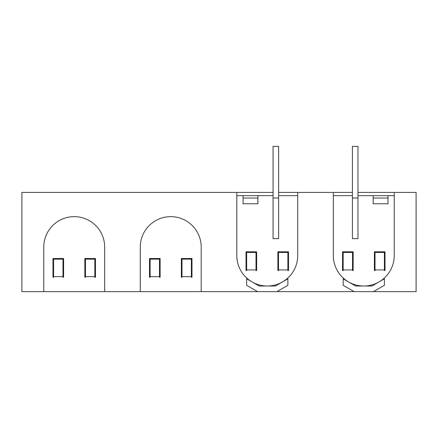 <?xml version="1.0" encoding="UTF-8"?>
<svg xmlns="http://www.w3.org/2000/svg" width="438" height="438" viewBox="0 0 438 438"><rect width="100%" height="100%" fill="white"/><g stroke="black" fill="none" stroke-linecap="round" stroke-linejoin="round"><path stroke-width="0.66" d="M352.415 195.666L352.415 146.363L357.977 146.363L357.977 238.65L352.415 238.65L352.415 195.666L333.329 195.666L333.329 255.562A30.452 30.452 0 0 0 363.781 286.014A30.452 30.452 0 0 0 394.233 255.562L394.233 195.666L373.149 195.666L373.149 203.785L387.98 203.785L387.98 195.666M343.162 269.928L343.162 270.558L342.532 270.558L342.532 251.812L353.159 251.812L353.159 270.558L352.53 270.558L352.53 269.928L343.162 269.928L343.162 252.436L352.53 252.436L352.53 269.928M375.027 269.928L375.027 270.558L374.402 270.558L374.402 251.812L385.024 251.812L385.024 270.558L384.4 270.558L384.4 269.928L375.027 269.928L375.027 252.436L384.4 252.436L384.4 269.928M357.977 195.666L373.149 195.666M387.98 198.036L373.149 198.036L387.98 198.036M243.057 195.666L236.805 195.666L236.805 255.562A30.452 30.452 0 0 0 267.262 286.014A30.452 30.452 0 0 0 297.714 255.562L297.714 195.666L278.623 195.666L278.623 146.363L273.06 146.363L273.06 195.666L243.057 195.666L243.057 203.785L257.889 203.785L257.889 195.666M273.06 195.666L273.06 238.65L278.623 238.65L278.623 195.666M256.011 269.928L256.011 270.558L256.635 270.558L256.635 251.812L246.014 251.812L246.014 270.558L246.643 270.558L246.643 252.436L256.011 252.436L256.011 269.928L246.643 269.928M287.881 269.928L287.881 270.558L288.505 270.558L288.505 251.812L277.884 251.812L277.884 270.558L278.508 270.558L278.508 252.436L287.881 252.436L287.881 269.928L278.508 269.928M257.889 198.036L243.057 198.036L257.889 198.036M357.977 192.413L416.1 192.413L416.1 291.637L373.444 291.637L384.4 285.313L384.4 278.82L371.939 286.014L355.618 286.014L343.162 278.82L343.162 285.313L354.112 291.637L276.925 291.637L287.881 285.313L287.881 278.82L275.42 286.014L259.099 286.014L246.643 278.82L246.643 285.313L257.593 291.637L104.671 291.637L104.671 247.109A30.452 30.452 0 0 0 74.219 216.657A30.452 30.452 0 0 0 43.767 247.109L43.767 291.637L104.671 291.637L104.671 247.109A30.452 30.452 0 0 0 74.219 216.657A30.452 30.452 0 0 0 43.767 247.109L43.767 291.637L21.9 291.637L21.9 192.413L273.06 192.413M94.838 276.641L94.838 277.265L95.468 277.265L95.468 258.519L84.841 258.519L84.841 277.265L85.47 277.265L85.47 259.143L94.838 259.143L94.838 276.641L85.47 276.641M62.973 276.641L62.973 277.265L63.598 277.265L63.598 258.519L52.976 258.519L52.976 277.265L53.6 277.265L53.6 259.143L62.973 259.143L62.973 276.641L53.6 276.641M201.195 291.637L201.195 247.109A30.452 30.452 0 0 0 170.738 216.657A30.452 30.452 0 0 0 140.286 247.109L140.286 291.637L140.286 247.109A30.452 30.452 0 0 1 170.738 216.657A30.452 30.452 0 0 1 201.195 247.109L201.195 291.637M159.492 276.641L159.492 259.143L150.119 259.143L150.119 277.265L149.495 277.265L149.495 258.519L160.116 258.519L160.116 277.265L159.492 277.265L159.492 276.641L150.119 276.641M191.357 276.641L191.357 259.143L181.989 259.143L181.989 277.265L181.365 277.265L181.365 258.519L191.986 258.519L191.986 277.265L191.357 277.265L191.357 276.641L181.989 276.641M273.06 198.036L278.623 198.036M352.415 198.036L357.977 198.036M278.623 192.413L352.415 192.413M354.112 291.637L373.444 291.637M257.593 291.637L276.925 291.637M348.555 281.93A30.452 30.452 0 0 1 333.329 255.562L333.329 192.413M379.007 281.93A30.452 30.452 0 0 0 394.233 255.562L394.233 192.413M252.036 281.93A30.452 30.452 0 0 1 236.805 255.562L236.805 192.413M282.488 281.93A30.452 30.452 0 0 0 297.714 255.562L297.714 192.413"/></g></svg>
